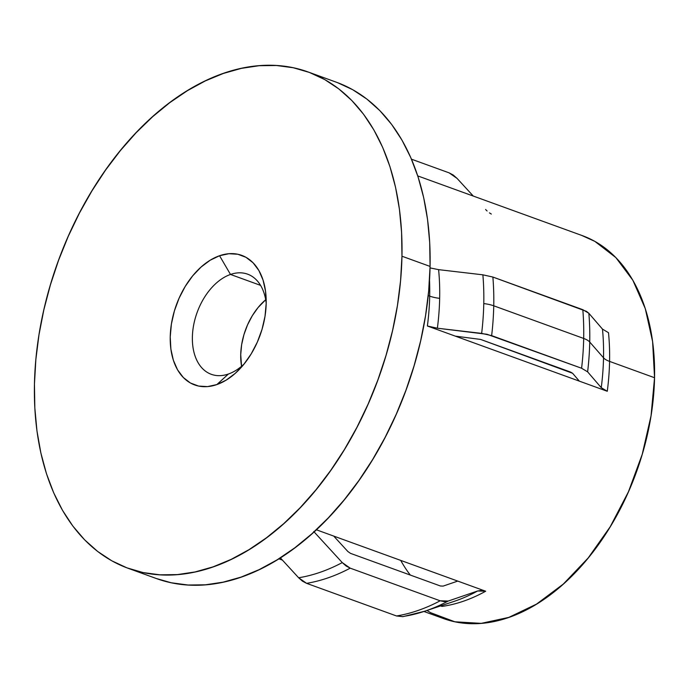 <?xml version="1.0" encoding="UTF-8"?>
<svg xmlns="http://www.w3.org/2000/svg" width="689" height="689" viewBox="0 0 689 689"><rect width="100%" height="100%" fill="white"/><g stroke="black" fill="none" stroke-linecap="round" stroke-linejoin="round"><path stroke-width="1.03" d="M228.403 374.024A53.268 34.398 -70.1 0 0 244.225 363.861A53.268 34.398 109.9 0 1 228.403 374.024A53.268 34.398 109.9 0 1 211.282 374.308A53.268 34.398 109.9 0 1 193.704 324.838A53.268 34.398 109.9 0 1 230.496 274.455L219.558 255.731A68.934 44.518 109.9 0 1 266.152 298.458A68.934 44.518 109.9 0 1 241.072 367.564A68.934 44.518 109.9 0 1 216.854 384.583L228.403 374.024L216.854 384.583L226.242 380.087L235.319 373.292L243.742 364.455L251.184 353.913L257.35 342.071L262.018 329.394L265.007 316.354L266.187 303.461L265.532 291.214L263.052 280.078L258.857 270.484L253.087 262.802L245.99 257.316L237.817 254.25L228.894 253.716L219.558 255.731L210.171 260.227L201.093 267.031L192.67 275.867L185.229 286.409L179.062 298.251L174.395 310.928L171.406 323.968L170.226 336.852L170.881 349.108L173.361 360.244L177.555 369.838L183.326 377.52L190.422 383.006L198.596 386.073L207.518 386.607L216.854 384.583A68.934 44.518 109.9 0 1 170.226 336.852A68.934 44.518 109.9 0 1 219.558 255.731L230.496 274.455A53.268 34.398 109.9 0 1 247.618 274.17A53.268 34.398 109.9 0 1 266.195 303.315A53.268 34.398 -70.1 0 0 230.496 274.455L260.58 285.375L230.496 274.455A53.268 34.398 -70.1 0 0 192.369 337.145A53.268 34.398 -70.1 0 0 228.403 374.024M400.722 560.398A187.994 121.419 -70.1 0 0 410.317 575.065M423.95 611.479L443.311 618.498A203.66 131.539 -70.1 0 0 654.55 377.727L609.576 361.406A203.66 131.539 109.9 0 1 607.276 391.274L601.247 387.674A206.485 133.356 -70.1 0 0 603.53 357.815A23.504 8.346 -178.8 0 0 609.576 361.406A203.66 131.539 109.9 0 1 607.276 391.274L601.247 387.674L587.622 371.845L581.594 368.245L486.994 334.277L437.377 328.214A206.485 133.356 109.9 0 0 439.66 298.354A23.504 8.346 1.2 0 1 429.686 296.124L428.222 295.598L429.686 296.124A23.504 8.346 -178.8 0 0 439.66 298.354A206.485 133.356 109.9 0 0 438.609 269.649L482.877 274.825L492.868 277.038L586.442 311.35L588.845 313.271L602.479 329.109L588.845 313.271A228.257 147.42 109.9 0 1 589.732 342.037A228.257 147.42 -70.1 0 0 588.845 313.271L582.816 309.68A231.082 149.246 109.9 0 1 583.686 338.445A231.082 149.246 -70.1 0 0 582.816 309.68L492.868 277.038A231.082 149.246 109.9 0 1 493.746 305.804A231.082 149.246 -70.1 0 0 492.868 277.038L482.877 274.825A228.257 147.42 109.9 0 1 483.773 303.582A228.257 147.42 -70.1 0 0 482.877 274.825L438.609 269.649L430.039 267.909L438.609 269.649A206.485 133.356 109.9 0 1 439.66 298.354A206.485 133.356 109.9 0 1 437.377 328.214L481.654 333.39A228.257 147.42 -70.1 0 0 483.773 303.582A23.504 8.346 1.2 0 1 493.746 305.804A23.504 8.346 -178.8 0 0 483.773 303.582A228.257 147.42 109.9 0 1 481.654 333.39L491.645 335.612A231.082 149.246 -70.1 0 0 493.746 305.804L583.686 338.445L493.746 305.804A231.082 149.246 109.9 0 1 491.645 335.612L581.594 368.245A231.082 149.246 -70.1 0 0 583.686 338.445A23.504 8.346 1.2 0 1 589.732 342.037A23.504 8.346 -178.8 0 0 583.686 338.445A231.082 149.246 109.9 0 1 581.594 368.245L587.622 371.845A228.257 147.42 -70.1 0 0 589.732 342.037L603.53 357.815L589.732 342.037A228.257 147.42 109.9 0 1 587.622 371.845L601.247 387.674A206.485 133.356 -70.1 0 0 603.53 357.815A206.485 133.356 -70.1 0 0 602.479 329.109L608.499 332.709A203.66 131.539 109.9 0 1 609.576 361.406A23.504 8.346 1.2 0 1 603.53 357.815A206.485 133.356 -70.1 0 0 602.479 329.109L608.499 332.709A203.66 131.539 109.9 0 1 609.576 361.406L654.55 377.727A203.66 131.539 -70.1 0 0 582.248 235.604L417.749 175.91M429.686 296.124A203.66 131.539 -70.1 0 0 429.505 280.087A203.66 131.539 -70.1 0 1 429.686 296.124A203.66 131.539 -70.1 0 1 427.387 326A203.66 131.539 -70.1 0 0 429.686 296.124M128.163 568.304L156.265 578.502A263.973 170.493 -70.1 0 0 430.074 266.419L401.963 256.222A263.973 170.493 109.9 0 1 128.163 568.304A263.973 170.493 109.9 0 1 34.45 384.1L35.845 359.606L38.989 334.733L43.863 309.723L50.418 284.815L58.582 260.244L68.289 236.249L79.442 213.065L91.921 190.913L105.624 170.002L120.411 150.547L136.138 132.71L152.657 116.691L169.813 102.627L187.425 90.655L205.339 80.897L223.374 73.439L241.357 68.366L259.124 65.705L276.496 65.507L293.299 67.755L309.387 72.431L324.597 79.502L338.773 88.881L351.795 100.491L363.534 114.219L373.869 129.928L382.705 147.472L389.957 166.678L395.555 187.356L399.439 209.318L401.584 232.348L401.963 256.222L430.074 266.419A263.973 170.493 -70.1 0 0 336.361 82.215L308.25 72.018A263.973 170.493 109.9 0 1 401.963 256.222L400.567 280.716L397.424 305.589L392.549 330.599L385.995 355.507L377.83 380.078L368.124 404.064L356.971 427.249L344.491 449.409L330.789 470.311L316.001 489.776L300.275 507.604L283.756 523.631L266.6 537.696L248.987 549.667L231.073 559.425L213.039 566.875L195.056 571.956L177.288 574.609L159.917 574.815L143.114 572.568L127.026 567.882L111.816 560.82L97.64 551.441L84.618 539.823L72.879 526.103L62.544 510.394L53.708 492.85L46.456 473.644L40.866 452.966L36.973 431.004L34.829 407.974L34.45 384.1A263.973 170.493 109.9 0 1 308.25 72.018M572.585 373.274L579.346 381.138L455.317 336.137L480.629 339.436L570.578 372.077L572.585 373.274L579.346 381.138L607.276 391.274L427.387 326L455.317 336.137L480.629 339.436L572.585 373.274M442.054 606.406A203.66 131.539 109.9 0 0 485.676 591.222L481.516 590.404L477.615 590.99L448.229 601.049A228.257 147.42 109.9 0 1 424.855 611.177A228.257 147.42 -70.1 0 0 448.229 601.049L477.615 590.99A206.485 133.356 -70.1 0 1 454.378 601.282A206.485 133.356 -70.1 0 0 477.615 590.99L485.676 591.222L457.746 581.094L443.165 586.089L440.469 586.012L350.529 553.37L347.876 551.519L333.717 536.085L485.676 591.222A203.66 131.539 109.9 0 1 442.054 606.406L440.495 605.932M411.462 159.185L449.125 172.853L457.083 178.417L473.283 196.064L457.083 178.417L453.241 175.023L449.125 172.853L411.462 159.185M489.44 212.884L491.326 214.055M487.097 210.998L485.599 209.49M437.377 328.214L427.387 326L437.377 328.214M342.261 562.594L313.745 531.52L342.261 562.594A228.257 147.42 109.9 0 1 298.638 577.77A228.257 147.42 -70.1 0 0 342.261 562.594L346.093 565.988L350.219 568.158L342.261 562.594M402.987 616.638L396.537 615.975L306.596 583.342L302.471 581.163L298.638 577.77L280.337 557.84L298.638 577.77L306.596 583.342A231.082 149.246 -70.1 0 0 350.219 568.158A231.082 149.246 109.9 0 1 306.596 583.342L396.537 615.975A231.082 149.246 -70.1 0 0 440.159 600.799L350.219 568.158L440.159 600.799A231.082 149.246 109.9 0 1 396.537 615.975L402.858 616.664L424.855 611.177A228.257 147.42 109.9 0 1 404.607 616.224M448.229 601.049L440.159 600.799L444.302 601.626L448.229 601.049M156.222 578.484L171.216 582.765L188.028 585.013L205.4 584.815L223.158 582.153L241.15 577.081L259.185 569.622L277.099 559.864L294.711 547.893L311.859 533.829L328.377 517.809L344.104 499.981L358.891 480.517L372.594 459.606L385.082 437.455L396.235 414.27L405.933 390.275L414.106 365.704L420.66 340.797L425.535 315.786L428.679 290.913L430.074 266.419L429.695 242.545L427.55 219.515L423.657 197.554L418.059 176.875L410.808 157.669L401.971 140.125L391.636 124.416L379.906 110.696L366.884 99.087L352.699 89.699L337.498 82.637M316.311 529.763L333.717 536.085L316.311 529.763M426.922 610.48L430.703 612.728L454.843 621.788L481.215 623.364L508.792 617.396L536.524 604.115L563.352 584.031L588.225 557.918L610.204 526.766L628.446 491.791L642.234 454.327L651.045 415.811L654.55 377.727L652.604 341.537L645.283 308.638L632.872 280.285L615.845 257.574L594.857 241.383L581.662 235.397M457.746 581.094L443.165 586.089L440.469 586.012L350.529 553.37L347.876 551.519L333.717 536.085L457.746 581.094M265.696 299.749L258.065 307.561L252.312 315.708L247.549 324.855L243.94 334.656L241.632 344.724L240.719 354.689L241.555 366.272A53.268 34.398 -70.1 0 1 265.696 299.749M454.378 601.282L424.855 611.177M278.804 558.805L282.438 560.123"/></g></svg>
